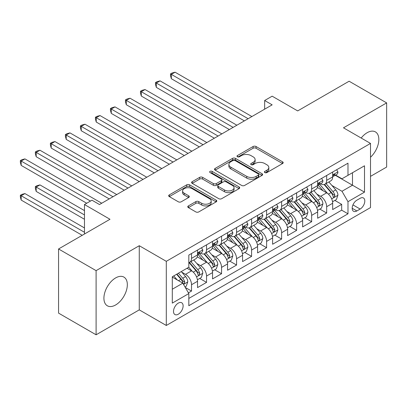 <?xml version="1.0" encoding="UTF-8"?>
<svg xmlns="http://www.w3.org/2000/svg" width="407" height="407" viewBox="0 0 407 407"><rect width="100%" height="100%" fill="white"/><g stroke="black" fill="none" stroke-linecap="round" stroke-linejoin="round"><path stroke-width="0.61" d="M264.84 172.578A1.46 0.845 0 0 0 266.906 172.578L282.565 163.533A2.086 1.206 0 0 0 283.175 162.683A2.086 1.206 0 0 0 282.565 161.833L256.039 146.515A2.086 1.206 0 0 0 253.088 146.515L237.429 155.555A1.46 0.845 0 0 0 237.001 156.156A1.46 0.845 0 0 0 237.429 156.751A1.46 0.845 0 0 0 239.494 156.751L241.519 155.581A6.67 3.851 0 0 1 250.951 155.581L253.164 156.858A6.67 3.851 0 0 1 255.118 159.58A6.67 3.851 0 0 1 253.164 162.301L251.134 163.472A1.46 0.845 0 0 0 250.707 164.067A1.46 0.845 0 0 0 251.134 164.662A1.46 0.845 0 0 0 253.2 164.662L255.225 163.492A6.67 3.851 0 0 1 264.657 163.492L266.87 164.769A6.67 3.851 0 0 1 268.824 167.491A6.67 3.851 0 0 1 266.87 170.212L264.84 171.383A1.46 0.845 0 0 0 264.413 171.983A1.46 0.845 0 0 0 264.84 172.578L264.84 171.383M115.624 304.97A16.565 9.565 120 0 0 126.445 290.374A16.565 9.565 120 0 0 123.906 277.101A16.565 9.565 120 0 0 115.624 277.925A16.565 9.565 120 0 0 104.803 292.521A16.565 9.565 120 0 0 107.341 305.789A16.565 9.565 120 0 0 115.624 304.97M370.507 157.239A16.565 9.565 120 0 0 375.412 131.899A16.565 9.565 120 0 0 367.129 132.718A16.565 9.565 120 0 0 361.177 138.034M178.312 314.204A6.797 3.922 120 0 0 182.753 308.216A6.797 3.922 120 0 0 181.71 302.772A6.797 3.922 120 0 0 178.312 303.108A6.797 3.922 120 0 0 173.87 309.096A6.797 3.922 120 0 0 174.913 314.54A6.797 3.922 120 0 0 178.312 314.204M188.385 205.911A2.086 1.206 0 0 0 187.775 206.761A2.086 1.206 0 0 0 188.385 207.611L195.828 211.91A2.086 1.206 0 0 0 198.779 211.91L216.168 201.867A2.086 1.206 0 0 0 216.778 201.017A2.086 1.206 0 0 0 216.168 200.168L189.637 184.849A2.086 1.206 0 0 0 186.691 184.849L169.302 194.892A2.086 1.206 0 0 0 168.691 195.742A2.086 1.206 0 0 0 169.302 196.591L178.291 201.786A2.086 1.206 0 0 0 181.237 201.786L188.68 197.487A2.086 1.206 0 0 0 189.291 196.637A2.086 1.206 0 0 0 188.68 195.787L184.223 193.213A5.576 3.22 0 0 1 182.59 190.934A5.576 3.22 0 0 1 186.03 187.963A5.576 3.22 0 0 1 192.109 188.66L209.574 198.743A5.576 3.22 0 0 1 211.208 201.017A5.576 3.22 0 0 1 207.763 203.993A5.576 3.22 0 0 1 201.689 203.297L198.779 201.613A2.086 1.206 0 0 0 195.828 201.613L188.385 205.911L188.385 207.611M370.507 176.368L386.65 167.048L386.65 102.895L349.109 81.222L297.685 110.913L272.156 96.179L264.652 100.509L272.156 104.843L99.481 204.538L91.972 200.203L84.468 204.538L84.468 234.015M96.103 270.64L96.103 334.793L139.27 309.869L139.27 245.716L96.103 270.64L58.562 248.967L109.992 219.276L84.468 204.538M139.27 245.716L166.3 261.325L370.507 143.422L370.507 207.575L166.3 325.473L166.3 261.325M386.65 102.895L343.483 127.818L370.507 143.422M241.666 185.444A2.086 1.206 0 0 0 244.612 185.444L262.006 175.407A2.086 1.206 0 0 0 262.617 174.552A2.086 1.206 0 0 0 262.006 173.703L235.475 158.389A2.086 1.206 0 0 0 232.529 158.389L215.135 168.427A2.086 1.206 0 0 0 214.525 169.276A2.086 1.206 0 0 0 215.135 170.131L241.666 185.444M210.633 172.894A1.46 0.845 0 0 1 212.113 173.097L212.113 171.362L239.087 186.935A2.086 1.206 0 0 1 239.698 187.785A2.086 1.206 0 0 1 239.087 188.639L221.693 198.677A2.086 1.206 0 0 1 218.747 198.677L192.216 183.364L192.216 181.659A2.086 1.206 0 0 0 191.605 182.509A2.086 1.206 0 0 0 192.216 183.364M192.216 181.659L199.659 177.36A2.086 1.206 0 0 1 202.61 177.36L213.37 183.572A2.086 1.206 0 0 0 216.315 183.572L221.255 180.723A2.086 1.206 0 0 0 221.866 179.874A2.086 1.206 0 0 0 221.255 179.024L210.053 172.553A1.46 0.845 0 0 1 209.625 171.958A1.46 0.845 0 0 1 210.526 171.179A1.46 0.845 0 0 1 212.113 171.362M96.103 334.793L58.562 313.12L58.562 248.967M188.41 292.857L191.524 291.056L185.292 287.459M181.751 272.151L185.521 274.328A8.496 4.904 60 0 1 191.524 284.727L197.532 281.262L197.532 287.591L206.542 282.387L199.71 278.444M196.764 263.482L200.534 265.659A8.496 4.904 60 0 1 206.542 276.058L212.546 272.593L212.546 278.922L221.556 273.718L214.723 269.775M211.777 254.813L215.552 256.99A8.496 4.904 60 0 1 221.556 267.389L227.564 263.924L227.564 270.253L236.574 265.049L229.741 261.106M226.796 246.143L230.566 248.321A8.496 4.904 60 0 1 236.574 258.72L242.577 255.255L242.577 261.584L251.587 256.379L244.755 252.437M241.809 237.474L245.579 239.652A8.496 4.904 60 0 1 251.587 250.051L257.595 246.586L257.595 252.915L266.6 247.71L259.768 243.768M256.827 228.805L260.597 230.983A8.496 4.904 60 0 1 266.6 241.382L272.609 237.917L272.609 244.246L281.619 239.041L274.786 235.098M271.84 220.136L275.61 222.314A8.496 4.904 60 0 1 281.619 232.712L287.622 229.248L287.622 235.577L296.632 230.372L289.799 226.429M286.859 211.467L290.629 213.644A8.496 4.904 60 0 1 296.632 224.043L302.64 220.579L302.64 226.908L311.65 221.703L304.818 217.76M301.872 202.798L305.642 204.975A8.496 4.904 60 0 1 311.65 215.374L317.653 211.91L317.653 218.238L326.663 213.034L326.663 206.705A8.496 4.904 -120 0 0 320.655 196.306L316.885 194.129M319.831 209.091L326.663 213.034M197.532 281.262A8.496 4.904 -120 0 0 191.524 270.858L187.022 268.259M212.546 272.593A8.496 4.904 -120 0 0 206.542 262.189L197.253 256.827M227.564 263.924A8.496 4.904 -120 0 0 221.556 253.52L212.271 248.158M242.577 255.255A8.496 4.904 -120 0 0 236.574 244.851L227.284 239.489M257.595 246.586A8.496 4.904 -120 0 0 251.587 236.182L242.302 230.82M272.609 237.917A8.496 4.904 -120 0 0 266.6 227.513L257.316 222.151M287.622 229.248A8.496 4.904 -120 0 0 281.619 218.844L272.334 213.482M302.64 220.579A8.496 4.904 -120 0 0 296.632 210.175L287.347 204.813M317.653 211.91A8.496 4.904 -120 0 0 311.65 201.506L302.36 196.143M360.149 198.301L356.842 200.208A6.583 3.8 120 0 0 352.543 206.008A6.583 3.8 120 0 0 353.551 211.284A6.583 3.8 120 0 0 356.842 210.953L360.149 209.05A6.583 3.8 120 0 0 364.448 203.246A6.583 3.8 120 0 0 363.441 197.975A6.583 3.8 120 0 0 360.149 198.301M172.303 289.235L182.814 283.17L188.823 293.569L188.823 305.708L347.985 213.817L347.985 201.679L341.982 191.275L331.903 185.46M188.823 293.569L172.303 303.108L172.303 276.755L188.823 267.216L188.823 255.082L347.985 163.187L347.985 175.325L364.504 165.791L364.504 192.145L347.985 201.679M200.458 253.129L200.534 253.174A8.496 4.904 60 0 0 204.782 253.597L210.785 250.127A8.496 4.904 -120 0 0 212.546 246.24L212.546 241.382M215.471 244.459L215.552 244.505A8.496 4.904 60 0 0 219.795 244.928L225.804 241.458A8.496 4.904 -120 0 0 227.564 237.571L227.564 232.712M230.484 235.79L230.566 235.836A8.496 4.904 60 0 0 234.814 236.258L240.817 232.789A8.496 4.904 -120 0 0 242.577 228.902L242.577 224.043M245.502 227.121L245.579 227.167A8.496 4.904 60 0 0 249.827 227.589L255.835 224.12A8.496 4.904 -120 0 0 257.595 220.233L257.595 215.374M260.516 218.452L260.597 218.498A8.496 4.904 60 0 0 264.845 218.92L270.848 215.451A8.496 4.904 -120 0 0 272.609 211.564L272.609 206.705M275.534 209.783L275.61 209.829A8.496 4.904 60 0 0 279.858 210.251L285.867 206.781A8.496 4.904 -120 0 0 287.622 202.895L287.622 198.036M290.547 201.114L290.629 201.16A8.496 4.904 60 0 0 294.872 201.582L300.88 198.112A8.496 4.904 -120 0 0 302.64 194.225L302.64 189.367M305.565 192.445L305.642 192.491A8.496 4.904 60 0 0 309.89 192.913L315.893 189.443A8.496 4.904 -120 0 0 317.653 185.556L317.653 180.698M188.823 298.428L341.677 210.175L341.677 204.365L332.672 209.569L332.672 203.241A8.496 4.904 -120 0 0 326.663 192.837L317.379 187.474M320.579 183.776L320.655 183.822A8.496 4.904 -120 0 0 324.903 184.244A8.496 4.904 -120 0 0 326.663 180.352L326.663 175.498M324.903 184.244L330.911 180.774A8.496 4.904 -120 0 0 332.672 176.887L332.672 172.029M191.524 253.52L191.524 258.374A8.496 4.904 60 0 1 189.764 262.266A8.496 4.904 60 0 1 188.823 262.607M189.764 262.266L195.772 258.796A8.496 4.904 -120 0 0 197.532 254.909L197.532 250.051M206.542 244.851L206.542 249.705A8.496 4.904 60 0 1 204.782 253.597M221.556 236.182L221.556 241.036A8.496 4.904 60 0 1 219.795 244.928M236.574 227.513L236.574 232.366A8.496 4.904 60 0 1 234.814 236.258M251.587 218.844L251.587 223.697A8.496 4.904 60 0 1 249.827 227.589M266.6 210.175L266.6 215.028A8.496 4.904 60 0 1 264.845 218.92M281.619 201.506L281.619 206.359A8.496 4.904 60 0 1 279.858 210.251M296.632 192.837L296.632 197.69A8.496 4.904 60 0 1 294.872 201.582M311.65 184.168L311.65 189.021A8.496 4.904 60 0 1 309.89 192.913M311.65 215.374L311.65 221.703M296.632 224.043L296.632 230.372M281.619 232.712L281.619 239.041M266.6 241.382L266.6 247.71M251.587 250.051L251.587 256.379M236.574 258.72L236.574 265.049M221.556 267.389L221.556 273.718M206.542 276.058L206.542 282.387M191.524 284.727L191.524 291.056M182.814 283.17L172.303 277.101M341.982 191.275L352.493 185.21L352.493 172.726L364.504 165.791M335.292 175.28L364.504 192.145M335.592 175.107L341.982 178.795L347.985 175.325M139.27 309.869L166.3 325.473M264.652 100.509L264.652 109.178M334.849 200.422L341.677 204.365M341.677 210.175L347.985 213.817M265.425 172.782L266.87 171.947A6.67 3.851 0 0 0 268.824 169.226L268.824 167.491M255.118 159.58L255.118 161.314A6.67 3.851 0 0 1 253.164 164.036L251.719 164.871M282.539 163.553L256.039 148.25A2.086 1.206 0 0 0 253.088 148.25L238.014 156.954M261.976 175.422L235.475 160.119A2.086 1.206 0 0 0 232.529 160.119L215.166 170.146M258.323 175.152A1.46 0.845 0 0 0 258.75 174.552A1.46 0.845 0 0 0 258.323 173.957L235.032 160.516A1.46 0.845 0 0 0 232.972 160.516L230.835 161.747A6.67 3.851 0 0 0 228.882 164.469A6.67 3.851 0 0 0 230.835 167.196L246.749 176.384A6.67 3.851 0 0 0 256.181 176.384L258.323 175.152L258.323 176.882A1.46 0.845 0 0 0 258.75 176.287L258.75 174.552M228.882 164.469L228.882 166.204A6.67 3.851 0 0 0 230.835 168.925L230.835 167.196M258.323 176.882L256.181 178.118A6.67 3.851 0 0 1 246.749 178.118L230.835 168.925M192.246 183.379L199.659 179.095L199.659 177.36M221.866 179.874L221.866 181.608A2.086 1.206 0 0 1 221.255 182.458L216.315 185.307A2.086 1.206 0 0 1 213.37 185.307L202.61 179.095A2.086 1.206 0 0 0 199.659 179.095M212.113 173.097L239.057 188.655M224.532 190.018A5.576 3.22 0 0 0 230.606 190.72A5.576 3.22 0 0 0 234.05 187.744A5.576 3.22 0 0 0 232.417 185.47L226.267 181.914A2.086 1.206 0 0 0 223.316 181.914L218.381 184.768A2.086 1.206 0 0 0 217.77 185.617A2.086 1.206 0 0 0 218.381 186.467L224.532 190.018L224.532 191.753A5.576 3.22 0 0 0 230.606 192.45A5.576 3.22 0 0 0 234.05 189.479L234.05 187.744M217.77 185.617L217.77 187.352A2.086 1.206 0 0 0 218.381 188.202L218.381 186.467M224.532 191.753L218.381 188.202M211.208 201.017L211.208 202.752A5.576 3.22 0 0 1 207.763 205.728A5.576 3.22 0 0 1 201.689 205.026L198.779 203.347A2.086 1.206 0 0 0 195.828 203.347L188.416 207.631M182.59 190.934L182.59 192.669A5.576 3.22 0 0 0 184.223 194.943L184.223 193.213M188.655 197.502L184.223 194.943M216.142 201.887L189.637 186.584A2.086 1.206 0 0 0 186.691 186.584L169.327 196.612M332.544 201.755L336.421 199.511L337.922 195.177A5.627 3.251 -120 0 0 335.734 189.896L328.871 181.949M327.498 193.386L319.658 184.31M323.036 190.741L318.488 185.475A13.482 7.784 -120 0 0 318.065 185.002M171.332 113.385L214.347 138.222L141.3 96.047L141.3 91.712L145.055 89.545L221.856 133.888M324.14 184.549L331.079 192.582A5.627 3.251 60 0 1 333.084 196.459L333.496 197.125L334.254 197.019L334.885 195.416A5.627 3.251 -120 0 0 332.88 191.539L326.017 183.598M324.547 184.417L332.005 193.05A2.864 1.653 60 0 1 332.728 194.17L334.885 195.416M336.65 169.734L337.922 171.942A5.627 3.251 60 0 1 336.762 174.435L333.908 176.078A5.627 3.251 -120 0 0 334.885 174.786L334.768 174.288L334.066 174.425L333.084 175.824A5.627 3.251 60 0 1 332.672 176.628M248.133 118.717L171.332 74.374L175.081 72.207L251.887 116.55M332.86 176.343L332.88 176.343A5.627 3.251 -120 0 0 333.908 176.078M244.378 120.884L171.332 78.709L171.332 74.374L170.502 73.896L172.003 73.031L175.081 72.207M171.332 78.709L170.502 75.631L170.502 73.896M317.526 210.424L321.408 208.18L322.909 203.846A5.627 3.251 -120 0 0 320.716 198.565L313.858 190.618M312.484 202.055L304.639 192.979M308.023 199.41L303.469 194.144A13.482 7.784 -120 0 0 303.052 193.671M156.313 122.054L199.333 146.891L126.282 104.716L126.282 100.381L130.037 98.214L206.842 142.557M309.122 193.218L316.061 201.251A5.627 3.251 60 0 1 318.071 205.128L318.478 205.794L319.241 205.688L319.871 204.085A5.627 3.251 -120 0 0 317.867 200.208L311.004 192.267M309.534 193.086L316.987 201.719A2.864 1.653 60 0 1 317.709 202.839L319.871 204.085M302.513 219.088L306.395 216.85L307.896 212.515A5.627 3.251 -120 0 0 305.703 207.234L298.84 199.288M297.466 210.724L289.626 201.648M293.004 208.079L288.456 202.813A13.482 7.784 -120 0 0 288.034 202.34M141.3 130.723L184.315 155.56L111.269 113.385L111.269 109.051L115.023 106.883L191.824 151.226M294.108 201.887L301.048 209.92A5.627 3.251 60 0 1 303.052 213.797L303.464 214.464L304.222 214.357L304.858 212.754A5.627 3.251 -120 0 0 302.849 208.877L295.991 200.936M294.515 201.755L301.974 210.388A2.864 1.653 60 0 1 302.696 211.508L304.858 212.754M287.5 227.757L291.376 225.519L292.877 221.184A5.627 3.251 -120 0 0 290.69 215.903L283.827 207.957M282.453 219.393L274.613 210.317M277.991 216.748L273.438 211.482A13.482 7.784 -120 0 0 273.021 211.009M126.282 139.392L169.302 164.23L96.25 122.054L96.25 117.72L100.005 115.552L176.811 159.895M279.095 210.556L286.035 218.59A5.627 3.251 60 0 1 288.039 222.466L288.446 223.133L289.209 223.026L289.84 221.423A5.627 3.251 -120 0 0 287.835 217.547L280.972 209.605M279.502 210.424L286.955 219.058A2.864 1.653 60 0 1 287.678 220.177L289.84 221.423M272.481 236.426L276.363 234.188L277.864 229.853A5.627 3.251 -120 0 0 275.671 224.572L268.813 216.626M267.435 228.062L259.595 218.986M262.973 225.417L258.425 220.151A13.482 7.784 -120 0 0 258.007 219.678M111.269 148.062L154.289 172.899L81.237 130.723L81.237 126.389L84.992 124.221L161.793 168.564M264.077 219.225L271.016 227.259A5.627 3.251 60 0 1 273.021 231.135L273.433 231.802L274.191 231.695L274.827 230.092A5.627 3.251 -120 0 0 272.817 226.216L265.959 218.274M264.484 219.093L271.942 227.727A2.864 1.653 60 0 1 272.665 228.846L274.827 230.092M321.632 178.403L322.909 180.611A5.627 3.251 60 0 1 321.744 183.104L318.89 184.747A5.627 3.251 -120 0 0 319.871 183.455L319.754 182.957L319.047 183.094L318.071 184.493A5.627 3.251 60 0 1 317.653 185.297M233.119 127.386L156.313 83.043L160.068 80.876L236.874 125.219M317.842 185.012L317.867 185.012A5.627 3.251 -120 0 0 318.89 184.747M229.365 129.553L156.313 87.378L156.313 83.043L155.489 82.565L156.99 81.7L160.068 80.876M156.313 87.378L155.489 84.3L155.489 82.565M306.619 187.072L307.896 189.28A5.627 3.251 60 0 1 306.73 191.773L303.876 193.417A5.627 3.251 -120 0 0 304.858 192.124L304.736 191.626L304.034 191.763L303.052 193.162A5.627 3.251 60 0 1 302.64 193.966M218.101 136.055L140.471 91.234L141.977 90.369L145.055 89.545M302.828 193.681L302.849 193.681A5.627 3.251 -120 0 0 303.876 193.417M141.3 96.047L140.471 92.969L140.471 91.234M291.6 195.742L292.877 197.95A5.627 3.251 60 0 1 291.712 200.442L288.858 202.086A5.627 3.251 -120 0 0 289.84 200.793L289.723 200.295L289.021 200.432L288.039 201.831A5.627 3.251 60 0 1 287.622 202.635M203.088 144.724L125.458 99.903L126.959 99.038L130.037 98.214M287.81 202.35L287.835 202.35A5.627 3.251 -120 0 0 288.858 202.086M126.282 104.716L125.458 101.638L125.458 99.903M276.587 204.411L277.864 206.619A5.627 3.251 60 0 1 276.699 209.112L273.845 210.755A5.627 3.251 -120 0 0 274.827 209.463L274.705 208.964L274.003 209.101L273.021 210.5A5.627 3.251 60 0 1 272.609 211.304M188.07 153.393L110.445 108.572L111.945 107.707L115.023 106.883M272.797 211.019L272.817 211.019A5.627 3.251 -120 0 0 273.845 210.755M111.269 113.385L110.445 110.307L110.445 108.572M257.468 245.095L261.345 242.857L262.846 238.522A5.627 3.251 -120 0 0 260.658 233.242L253.795 225.295M252.421 236.732L244.582 227.655M247.96 234.086L243.406 228.82A13.482 7.784 -120 0 0 242.989 228.347M96.25 156.731L139.27 181.568L66.224 139.392L66.224 135.058L69.973 132.891L146.779 177.233M249.064 227.895L256.003 235.928A5.627 3.251 60 0 1 258.007 239.804L258.42 240.471L259.178 240.364L259.808 238.761A5.627 3.251 -120 0 0 257.804 234.885L250.941 226.943M249.471 227.762L256.929 236.396A2.864 1.653 60 0 1 257.651 237.515L259.808 238.761M261.574 213.08L262.846 215.288A5.627 3.251 60 0 1 261.681 217.781L258.832 219.424A5.627 3.251 -120 0 0 259.808 218.132L259.691 217.633L258.989 217.77L258.007 219.17A5.627 3.251 60 0 1 257.595 219.973M173.056 162.062L95.426 117.241L96.927 116.377L100.005 115.552M257.779 219.688L257.804 219.688A5.627 3.251 -120 0 0 258.832 219.424M96.25 122.054L95.426 118.976L95.426 117.241M242.45 253.765L246.332 251.526L247.832 247.191A5.627 3.251 -120 0 0 245.64 241.906L238.782 233.964M237.408 245.401L229.563 236.325M232.941 242.755L228.393 237.49A13.482 7.784 -120 0 0 227.976 237.016M81.237 165.4L124.257 190.237L51.206 148.062L51.206 143.727L54.96 141.56L131.766 185.902M234.045 236.564L240.985 244.597A5.627 3.251 60 0 1 242.994 248.474L243.401 249.14L244.164 249.033L244.795 247.431A5.627 3.251 -120 0 0 242.786 243.554L235.928 235.612M234.457 236.431L241.911 245.065A2.864 1.653 60 0 1 242.633 246.184L244.795 247.431M246.556 221.749L247.832 223.957A5.627 3.251 60 0 1 246.667 226.45L243.813 228.093A5.627 3.251 -120 0 0 244.795 226.801L244.678 226.302L243.971 226.44L242.994 227.839A5.627 3.251 60 0 1 242.577 228.642M158.043 170.731L80.413 125.911L81.914 125.046L84.992 124.221M242.765 228.358L242.786 228.358A5.627 3.251 -120 0 0 243.813 228.093M81.237 130.723L80.413 127.645L80.413 125.911M227.437 262.434L231.318 260.195L232.819 255.861A5.627 3.251 -120 0 0 230.627 250.575L223.764 242.633M222.39 254.07L214.55 244.994M217.928 251.424L213.38 246.159A13.482 7.784 -120 0 0 212.958 245.686M66.224 174.069L109.239 198.906L36.192 156.731L36.192 152.396L39.947 150.229L116.748 194.571M219.032 245.233L225.971 253.266A5.627 3.251 60 0 1 227.976 257.143L228.388 257.809L229.146 257.702L229.777 256.1A5.627 3.251 -120 0 0 227.772 252.223L220.915 244.281M219.439 245.1L226.897 253.734A2.864 1.653 60 0 1 227.62 254.853L229.777 256.1M231.542 230.418L232.819 232.626A5.627 3.251 60 0 1 231.654 235.119L228.8 236.762A5.627 3.251 -120 0 0 229.777 235.47L229.66 234.971L228.958 235.109L227.976 236.508A5.627 3.251 60 0 1 227.564 237.312M143.025 179.401L65.395 134.58L66.896 133.715L69.973 132.891M227.752 237.027L227.772 237.027A5.627 3.251 -120 0 0 228.8 236.762M66.224 139.392L65.395 136.314L65.395 134.58M212.418 271.103L216.3 268.864L217.801 264.53A5.627 3.251 -120 0 0 215.608 259.244L208.75 251.302M207.377 262.739L199.532 253.663M202.915 260.093L198.362 254.828A13.482 7.784 -120 0 0 197.944 254.355M51.206 182.738L86.716 203.241L21.174 165.4L21.174 161.065L24.929 158.898L101.735 203.241M204.014 253.902L210.953 261.935A5.627 3.251 60 0 1 212.963 265.812L213.37 266.478L214.133 266.371L214.764 264.769A5.627 3.251 -120 0 0 212.759 260.892L205.896 252.951M204.426 253.77L211.879 262.403A2.864 1.653 60 0 1 212.602 263.522L214.764 264.769M216.524 239.087L217.801 241.295A5.627 3.251 60 0 1 216.636 243.788L213.782 245.431A5.627 3.251 -120 0 0 214.764 244.139L214.647 243.64L213.94 243.778L212.963 245.177A5.627 3.251 60 0 1 212.546 245.981M128.012 188.07L50.382 143.249L51.882 142.384L54.96 141.56M212.734 245.696L212.759 245.696A5.627 3.251 -120 0 0 213.782 245.431M51.206 148.062L50.382 144.984L50.382 143.249M197.405 279.772L201.287 277.533L202.788 273.199A5.627 3.251 -120 0 0 200.595 267.913L193.732 259.971M192.358 271.408L188.767 267.246M187.897 268.762L187.312 268.086M84.468 210.607L39.947 184.905L36.192 187.072L36.192 191.407L84.468 219.276M189.001 262.571L195.94 270.604A5.627 3.251 60 0 1 197.944 274.481L198.357 275.147L199.115 275.04L199.751 273.438A5.627 3.251 -120 0 0 197.741 269.561L190.883 261.62M189.408 262.439L196.866 271.072A2.864 1.653 60 0 1 197.588 272.191L199.751 273.438M36.192 191.407L35.363 188.329L35.363 186.594L84.468 214.942M35.363 186.594L36.869 185.729L39.947 184.905M184.992 286.94L186.269 286.202L187.769 281.868A5.627 3.251 -120 0 0 185.582 276.582L181.263 271.581M177.228 279.945L173.753 275.915M172.883 277.432L172.303 276.765M84.468 227.945L24.929 193.574L21.174 195.742L21.174 200.076L82.214 235.317M176.607 274.272L180.927 279.273A5.627 3.251 60 0 1 182.931 283.15L183.338 283.816L184.101 283.71L184.732 282.107A5.627 3.251 -120 0 0 182.728 278.23L178.408 273.229M176.953 274.069L181.848 279.741A2.864 1.653 60 0 1 182.57 280.861L184.732 282.107M21.174 200.076L20.35 196.998L20.35 195.263L84.468 232.28M20.35 195.263L21.851 194.398L24.929 193.574M201.511 247.756L202.788 249.964A5.627 3.251 60 0 1 201.623 252.457L198.769 254.1A5.627 3.251 -120 0 0 199.751 252.808L199.628 252.309L198.926 252.447L197.944 253.846A5.627 3.251 60 0 1 197.532 254.645M112.993 196.739L35.363 151.918L36.869 151.053L39.947 150.229M197.721 254.365L197.741 254.365A5.627 3.251 -120 0 0 198.769 254.1M36.192 156.731L35.363 153.653L35.363 151.918M90.471 201.073L20.35 160.587L21.851 159.722L24.929 158.898M21.174 165.4L20.35 162.322L20.35 160.587M185.521 274.328L191.524 270.858M200.534 265.659L206.542 262.189M215.552 256.99L221.556 253.52M230.566 248.321L236.574 244.851M245.579 239.652L251.587 236.182M260.597 230.983L266.6 227.513M275.61 222.314L281.619 218.844M290.629 213.644L296.632 210.175M305.642 204.975L311.65 201.506M320.655 196.306L326.663 192.837M326.663 180.352L332.672 176.887M191.524 258.374L197.532 254.909M206.542 249.705L212.546 246.24M221.556 241.036L227.564 237.571M236.574 232.366L242.577 228.902M251.587 223.697L257.595 220.233M266.6 215.028L272.609 211.564M281.619 206.359L287.622 202.895M296.632 197.69L302.64 194.225M311.65 189.021L317.653 185.556M326.663 206.705L332.672 203.241M352.945 204.889L360.149 209.05M352.187 208.267L356.842 210.953M266.87 171.947L266.87 170.212M251.134 164.662L251.134 163.472M253.164 164.036L253.164 162.301M237.429 156.751L237.429 155.555M253.088 148.25L253.088 146.515M256.039 148.25L256.039 146.515M282.565 163.533L282.565 161.833M215.135 170.131L215.135 168.427M232.529 160.119L232.529 158.389M235.475 160.119L235.475 158.389M262.006 175.407L262.006 173.703M246.749 178.118L246.749 176.384M256.181 178.118L256.181 176.384M202.61 179.095L202.61 177.36M213.37 185.307L213.37 183.572M216.315 185.307L216.315 183.572M221.255 182.458L221.255 180.723M239.087 188.639L239.087 186.935M195.828 203.347L195.828 201.613M198.779 203.347L198.779 201.613M201.689 205.026L201.689 203.297M188.68 197.487L188.68 195.787M169.302 196.591L169.302 194.892M186.691 186.584L186.691 184.849M189.637 186.584L189.637 184.849M216.168 201.867L216.168 200.168M331.685 198.865L337.886 195.284M332.88 191.539L335.734 189.896M328.393 194.129L331.079 192.582M337.886 171.881L332.672 174.893M334.162 174.364L334.885 174.786M316.671 207.534L322.873 203.953M317.867 200.208L320.716 198.565M313.38 202.798L316.061 201.251M301.653 216.203L307.855 212.622M302.849 208.877L305.703 207.234M298.362 211.467L301.048 209.92M286.64 224.873L292.842 221.291M287.835 217.547L290.69 215.903M283.348 220.136L286.035 218.59M271.622 233.542L277.828 229.96M272.817 226.216L275.671 224.572M268.335 228.805L271.016 227.259M322.873 180.55L317.653 183.562M319.144 183.033L319.871 183.455M307.855 189.219L302.64 192.231M304.131 191.702L304.858 192.124M292.842 197.888L287.622 200.9M289.112 200.371L289.84 200.793M277.828 206.558L272.609 209.569M274.099 209.04L274.827 209.463M256.608 242.211L262.81 238.629M257.804 234.885L260.658 233.242M253.317 237.474L256.003 235.928M262.81 215.227L257.595 218.238M259.081 217.709L259.808 218.132M241.595 250.88L247.797 247.298M242.786 243.554L245.64 241.906M238.304 246.143L240.985 244.597M247.797 223.896L242.577 226.908M244.068 226.378L244.795 226.801M226.577 259.549L232.779 255.967M227.772 252.223L230.627 250.575M223.285 254.813L225.971 253.266M232.779 232.565L227.564 235.577M229.055 235.048L229.777 235.47M211.564 268.218L217.765 264.636M212.759 260.892L215.608 259.244M208.272 263.482L210.953 261.935M217.765 241.234L212.546 244.246M214.036 243.717L214.764 244.139M196.545 276.887L202.747 273.306M197.741 269.561L200.595 267.913M193.254 272.151L195.94 270.604M183.532 284.401L187.734 281.975M182.728 278.23L185.582 276.582M178.495 280.672L180.927 279.273M202.747 249.903L197.532 252.915M199.023 252.386L199.751 252.808"/></g></svg>
